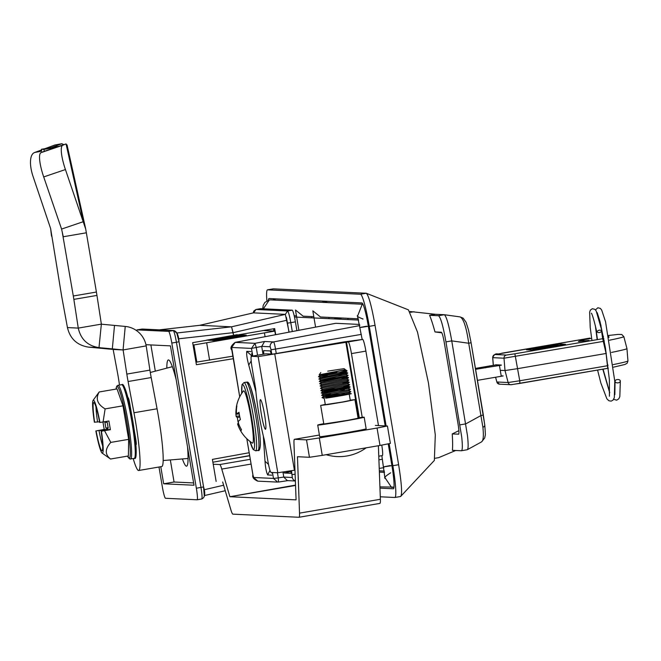 <?xml version="1.0" encoding="UTF-8"?>
<svg xmlns="http://www.w3.org/2000/svg" width="661" height="661" viewBox="0 0 661 661"><rect width="100%" height="100%" fill="white"/><g stroke="black" fill="none" stroke-linecap="round" stroke-linejoin="round"><path stroke-width="0.99" d="M252.775 356.056L251.477 348.405L255.022 343.315L256.245 347.479L251.477 348.405L231.664 347.463L235.184 342.373L335.738 323.303A8.833 0.909 -99.7 0 0 335.722 323.303L235.184 342.373L255.022 343.315L264.598 341.497L261.698 346.438L256.245 347.479L257.559 355.238M271.274 354.081L270.275 350.933L263.648 350.619L263.772 354.172M283.875 471.979L284.354 473.012L290.997 473.317M284.354 473.012L291.063 471.491M273.348 288.84L267.573 289.832L360.468 294.236L366.244 293.244L408.415 309.844L417.504 332.111L428.46 383.025L435.302 434.955L434.351 460.428L400.616 496.494C402.367 494.717 401.706 484.125 398.624 464.716L375.051 325.344C371.573 305.952 368.64 295.252 366.244 293.244L273.348 288.84L267.498 289.832A32.397 3.33 -99.7 0 0 266.87 300.829M360.468 294.236A32.397 3.33 80.3 0 1 369.276 326.336L386.123 425.94M389.139 443.771L392.849 465.708A32.397 3.33 80.3 0 1 394.914 497.477A32.397 3.33 80.3 0 1 394.84 497.485L380.29 496.791M268.407 300.185A23.565 2.421 80.3 0 1 268.994 298.541A23.565 2.421 80.3 0 1 269.044 298.541L361.939 302.945A23.565 2.421 80.3 0 1 368.342 326.294L385.189 425.899M275.72 300.127L272.811 298.722M388.247 443.952L391.915 465.658A23.565 2.421 80.3 0 1 393.427 488.768A23.565 2.421 80.3 0 1 393.369 488.768L379.968 488.132M274.298 328.657A8.833 0.909 -99.7 0 0 274.356 329.038L274.703 331.078M359.609 324.435L335.738 323.303M358.675 320.073L314.066 317.958M314.025 317.958L296.715 317.131M296.673 317.131L294.476 317.024M273.547 328.781L273.927 331.045M379.323 470.822L384.372 471.062M278.488 482.051L287.717 480.638L278.496 482.051L278.306 477.903L283.792 477.06L292.319 477.539L291.484 470.756M295.376 481.001L287.378 480.621L283.809 477.135M283.792 477.06L282.958 472.111M263.028 354.296L261.698 346.438M290.972 473.326L290.997 470.839M272.472 472.508L273.472 478.424L253.659 477.482L257.782 481.15L277.62 482.092L273.472 478.424L278.306 477.903L277.43 472.739M251.42 355.048L251.04 357.89M251.197 360.914L248.743 365.046L255.914 391.799M252.138 355.081L250.883 355.023L246.768 351.355C246.371 354.164 247.032 358.725 248.743 365.046M252.403 356.122L251.767 353.503M271.96 473.127L271.968 472.483M269.977 470.318L267.68 474.97L271.828 475.168M268.515 464.386L265.011 461.246C265.425 467.492 266.317 472.07 267.68 474.97M263.334 436.012L265.011 461.246M620.282 380.786A2.652 1.686 176.7 0 1 620.332 381.033A2.652 1.686 176.7 0 1 617.977 382.859A2.652 1.686 176.7 0 1 615.077 381.595A2.652 1.686 176.7 0 1 615.036 381.347A2.652 1.686 176.7 0 1 617.382 379.521A2.652 1.686 176.7 0 1 620.282 380.786M596.743 331.781C598.469 329.93 600.213 329.657 601.956 330.971C600.229 332.822 598.494 333.094 596.743 331.781L596.759 331.929C592.198 311.843 590.992 312.942 591.438 313.355L591.727 313.603M591.876 340.002L590.215 327.468L589.645 312.132L590.38 310.083L592.355 308.72L594.875 309.34L596.189 310.967L601.956 330.971M101.91 431.038L101.827 430.567L107.603 429.576L110.395 429.708L108.916 420.999L99.951 422.47A26.903 2.768 -99.7 0 0 93.408 400.169A26.903 2.768 -99.7 0 0 93.085 400.368A26.903 2.768 -99.7 0 0 94.366 422.205L99.563 421.817M103.075 421.999L105.124 408.886C97.341 404.292 95.366 398.657 99.191 391.973L93.085 400.368M128.655 439.35L128.391 455.966L110.536 459.023C104.793 454.537 104.884 448.993 110.792 442.407L128.655 439.35L122.979 405.821L117.047 388.908L99.191 391.973M123.045 385.627A36.231 3.726 80.3 0 1 132.894 421.528A36.231 3.726 80.3 0 1 135.125 457.057M102.951 422.024L104.198 429.419L96.101 430.931A24.449 2.512 -99.7 0 0 101.976 450.794A24.449 2.512 -99.7 0 0 102.025 450.794A24.449 2.512 -99.7 0 0 101.158 431.17L104.05 430.675L101.827 430.567M95.845 430.914A26.903 2.768 -99.7 0 0 102.141 453.115A26.903 2.768 -99.7 0 0 101.422 431.179L110.395 429.708M102.695 446.026A24.449 2.512 -99.7 0 1 98.993 430.435L96.101 430.931M102.141 453.115L110.536 459.023M105.124 408.886L122.979 405.821M106.231 421.462L106.38 422.321L107.231 422.362L108.214 428.163L107.363 428.13L108.181 427.981M99.951 422.47L99.687 422.462A24.449 2.512 -99.7 0 0 93.763 402.599A24.449 2.512 -99.7 0 0 94.63 422.222M95.977 406.87A24.449 2.512 -99.7 0 0 97.522 421.726M108.14 427.717L105.884 428.055L104.901 422.247L105.76 422.288L105.636 421.561M105.76 422.288L106.355 422.189M104.198 429.419L106.983 429.551L106.743 428.097L105.884 428.055M106.983 429.551L101.207 430.542L101.315 431.146M108.164 427.857L106.743 428.097M110.792 442.407L104.554 430.716M98.993 430.435L101.207 430.542M107.363 428.13L107.603 429.576M145.965 344.703L170.447 345.868L180.66 406.251A30.927 3.181 80.3 0 1 182.386 415.554A30.927 3.181 80.3 0 1 183.799 424.849L194.012 485.232L163.672 483.794L174.066 482.009L170.331 459.94M187.526 446.869A53.905 5.544 80.3 0 1 187.08 465.79A53.905 5.544 80.3 0 1 182.411 458.941M136.703 330.715A11.782 1.215 80.3 0 1 136.992 329.88A11.782 1.215 80.3 0 1 137.025 329.88L168.605 331.376A11.782 1.215 80.3 0 1 171.81 343.051L196.367 488.223A11.782 1.215 80.3 0 1 197.118 499.782L165.506 498.287A11.782 1.215 80.3 0 1 162.3 486.612L158.987 467.021M178.363 338.845L233.135 332.665L233.573 335.267L231.532 326.823L199.721 325.319L231.532 326.823L176.76 333.004L179.024 341.754L176.429 342.258C175.165 335.201 174.099 331.31 173.223 330.583L168.605 331.376M204.257 495.601L203.563 486.926L179.007 341.745C178.619 335.276 176.9 331.541 173.86 330.55L141.594 329.095M166.828 368.127A53.905 5.544 80.3 0 1 168.952 360.105A53.905 5.544 80.3 0 1 176.156 379.637M193.623 482.943L174.066 482.009M155.318 371.151L150.882 344.935M160.78 466.716L163.672 483.794M196.367 488.223L203.58 486.926C205.588 493.61 204.968 497.626 201.737 498.989L197.118 499.782A11.782 1.215 80.3 0 1 197.094 499.782L201.737 498.989C202.349 498.336 202.101 494.486 200.985 487.43L176.429 342.258L171.81 343.051M275.711 334.689L274.679 328.591L192.665 342.662L196.4 364.715L233.267 358.716M195.896 361.749L196.738 361.608M216.139 481.431L212.404 459.387M249.651 455.578L212.892 462.221L249.651 455.569M313.81 316.677L303.135 316.173L295.508 310.017L295.756 311.471M358.361 318.792L320.486 316.991L312.86 310.844L313.107 312.289M294.971 470.161L277.794 472.755L271.043 472.441A11.782 1.215 -99.7 0 1 267.837 460.767L264.284 439.763A38.288 3.933 -99.7 0 1 255.675 388.858L252.122 367.855A11.782 1.215 -99.7 0 1 251.37 356.296A11.782 1.215 -99.7 0 0 251.37 356.296L265.805 353.825A11.782 1.215 80.3 0 1 265.838 353.817L251.395 356.296L258.145 356.618L277.794 472.755M348.248 341.919L362.682 339.44A11.782 1.215 80.3 0 1 365.888 351.115L351.454 353.594A11.782 1.215 -99.7 0 0 348.248 341.919L258.145 356.618M260.451 399.641A15.021 1.545 -99.7 0 0 261.376 414.373A15.021 1.545 -99.7 0 0 265.458 429.262A15.021 1.545 -99.7 0 0 264.532 414.521A15.021 1.545 -99.7 0 0 260.451 399.641M362.682 339.44L344.265 341.861L273.224 354.048L265.838 353.817M345.81 341.935L358.642 417.785M351.454 353.594L362.228 417.314M346.455 341.836L359.287 417.694M365.888 351.115L378.48 425.577M381.785 445.15A11.782 1.215 80.3 0 1 382.355 455.586A11.782 1.215 80.3 0 1 382.331 455.586L378.778 456.197L382.355 455.586M239.067 424.874L238.018 425.163A35.702 34.983 -5.8 0 0 240.959 431.236A32.488 2.206 -55.8 0 1 241.083 430.608A32.488 2.206 -55.8 0 1 241.455 429.625A35.702 34.347 -146.5 0 1 238.53 423.486L238.315 421.421A35.702 6.75 -16 0 1 240.422 419.561A32.488 20.028 -110.1 0 1 239.026 412.315A35.702 7.387 174.1 0 0 236.861 413.877L236.415 412.563A35.702 34.347 -146.5 0 1 236.869 405.912A32.488 6.924 -144.9 0 0 236.44 406.589A32.488 6.924 -144.9 0 0 236.39 406.812A32.488 6.924 -144.9 0 0 236.374 407.523A35.702 34.983 -5.8 0 0 235.903 414.24L239.232 413.902M238.018 425.163L237.605 424.015A35.711 35.711 0 0 0 252.32 443.052A26.506 2.727 -99.7 0 0 253.039 442.506A26.506 2.727 -99.7 0 0 250.106 412.704A26.506 2.727 -99.7 0 0 243.397 391.023A35.711 35.711 0 0 0 236.39 406.812M239.588 415.951L236.117 416.306A35.702 7.387 174.1 0 0 237.406 417.587A32.488 24.746 -87.1 0 0 238.464 423.569M236.117 416.306L235.903 414.24M256.038 408.977A32.843 3.379 80.3 0 1 258.856 448.075M247.883 384.107A32.843 3.379 80.3 0 1 256.022 408.903M237.406 417.587L239.786 416.917M236.778 413.926L239.208 413.728L236.778 413.926M222.658 481.976L230.821 509.614A19.144 1.966 80.3 0 0 232.879 514.142L298.97 517.274A19.144 1.966 80.3 0 0 299.012 517.274A19.144 1.966 80.3 0 0 299.524 513.143L297.475 456.718L309.455 457.288L306.514 439.871L319.304 437.946L322.246 455.363L309.455 457.288M298.97 517.274L379.827 503.409A19.144 1.966 -99.7 0 0 379.868 503.401A19.144 1.966 -99.7 0 0 380.381 499.278L378.381 445.737M298.896 456.784L297.475 456.718M390.312 443.415L380.001 445.456L377.059 428.039L387.437 426.015L375.382 425.428A19.144 1.966 -99.7 0 0 375.341 425.436L375.382 425.428M322.246 455.363L380.001 445.456M377.059 428.039L319.304 437.946M306.514 439.871L294.525 439.301L319.403 435.029L294.484 439.301A19.144 1.966 80.3 0 1 294.525 439.301M296.07 499.534L293.971 443.432A19.144 1.966 80.3 0 1 294.484 439.301M295.541 485.463L229.937 496.717L296.029 499.856M229.937 496.717L295.525 485.091M213.23 464.245L219.716 464.551A19.144 1.966 80.3 0 1 221.766 469.079L229.772 496.37M249.684 455.768L227.905 459.502M232.837 356.172L196.813 362.079L193.921 344.951L274.844 331.095L262.847 330.517M222.013 337.878L222.03 338.415M222.038 338.721L222.055 339.258M193.045 344.91L193.921 344.951M246.264 335.102L214.503 340.555L212.024 340.44L243.785 334.987L246.264 335.102M242.397 334.92L210.628 340.374L208.149 340.25L239.918 334.805L242.397 334.92M237.216 334.673L206.447 340.175M289.113 332.144L285.345 314.372L231.532 326.823L233.135 332.665L286.94 320.221L288.964 332.177M296.896 330.674L295.401 321.849A11.782 1.215 -99.7 0 0 292.203 310.174L260.616 308.679A11.782 1.215 -99.7 0 0 260.591 308.679L255.997 309.472L260.591 308.679M292.203 310.174L287.585 310.967L285.345 314.372M285.188 314.363L253.436 312.86L199.738 325.319L159.359 329.856L199.729 325.319M264.945 330.616L264.871 330.186M286.353 317.255L286.94 320.221M67.001 145.437L66.059 143.924L62.737 145.263A23.565 5.338 71.2 0 0 65.224 168.952A23.565 5.338 71.2 0 0 65.431 169.547L85.756 229.26L96.407 292.046A23.565 2.421 80.3 0 1 96.952 295.417L101.364 324.13L98.993 347.628L112.32 348.884L114.51 325.427L125.243 326.427A23.622 23.49 -87.3 0 1 146.197 345.893L149.923 370.119A23.565 2.421 -99.7 0 0 151.195 377.555L128.094 381.521L133.96 412.753A50.071 5.148 80.3 0 1 138.703 470.5A50.071 5.148 80.3 0 1 138.587 470.508A50.071 5.148 80.3 0 1 133.191 458.594M65.431 169.547L43.7 176.933A23.565 5.338 -108.8 0 1 43.494 176.338A23.565 5.338 -108.8 0 1 41.007 152.65L62.737 145.263M56.102 147.312L43.899 149.403L44.328 151.311L41.007 152.65M43.7 176.933L61.58 229.07L83.311 221.683L66.059 143.924L44.328 151.311M61.58 229.07L63.282 236.754L86.384 232.788M62.225 231.986L73.305 296.004L96.407 292.046M96.952 295.417L73.85 299.375A23.565 2.421 -99.7 0 0 73.305 296.004M101.348 324.138L78.262 328.096C80.799 339.349 87.706 345.86 98.993 347.628L88.657 347.141C77.213 345.364 70.14 338.845 67.447 327.583L62.134 298.822A23.565 2.421 -99.7 0 1 61.539 295.45L50.624 228.549L33.05 176.429A23.565 9.684 -110.3 0 1 34.512 152.559A23.565 9.684 -110.3 0 1 35.182 152.369L41.643 151.187L41.428 149.287L43.899 149.403L44.163 150.584M73.85 299.375L78.262 328.096L67.447 327.583M128.094 381.521A23.565 2.421 80.3 0 1 126.821 374.085L149.923 370.119M151.195 377.555L157.062 408.787A50.071 5.148 80.3 0 1 161.805 466.534A50.071 5.148 80.3 0 1 161.689 466.542M119.501 385.033L118.906 381.083A23.565 2.421 80.3 0 0 117.666 373.647L113.147 349.421L88.657 347.141M127.912 397.707L128.151 397.715A5.891 0.603 80.3 0 1 129.754 403.557L131.357 413.034M134.224 430.005L135.745 438.978A5.891 0.603 80.3 0 1 136.108 444.754L135.918 444.746M145.8 345.959L123.111 349.942L126.821 374.085M112.32 348.884L123.111 349.942L146.197 345.893M101.257 324.171L114.51 325.427M59.325 146.213L41.428 149.287L41.651 151.179M50.633 228.549L51.517 236.192M45.006 148.667L54.656 145.098A23.565 9.684 69.7 0 1 55.326 144.916L61.787 143.726L51.384 147.577M61.787 143.726L63.886 144.66M481.241 442.011C483.282 441.267 483.835 436.392 482.91 427.386L468.715 343.241C466.418 327.294 463.543 318.519 460.081 316.908L463.121 318.139L466.071 322.254L468.5 329.946L471.111 342.72L468.715 343.241L451.752 340.886L467.501 435.847C468.459 444.836 468.335 449.472 467.129 449.761L461.328 450.752C462.535 450.472 462.659 445.836 461.692 436.838L445.944 341.886C443.085 325.865 440.59 317.14 438.483 315.71L429.567 315.289A74.007 7.61 80.3 0 1 434.979 331.929L441.317 332.235C442.159 332.805 443.159 336.292 444.299 342.704L458.032 423.883C459.056 430.286 459.23 433.74 458.569 434.236L458.651 434.219M482.91 427.386A5.924 2.9 -6.4 0 0 484.761 424.94L471.078 342.712L483.348 415.034L480.952 415.554L465.79 423.875L459.982 424.874M342.026 318.015L335.821 318.99M348.264 319.577A68.083 6.998 -99.7 0 0 347.628 318.28M333.714 318.891L339.093 317.875M429.567 315.289L435.368 314.289L444.324 314.719L460.147 316.908M438.483 315.71L444.291 314.719C446.398 316.14 448.885 324.865 451.752 340.886L445.944 341.886M483.315 415.025L484.678 424.602A5.924 2.9 -6.4 0 1 484.761 424.94L484.761 424.94C485.736 438.185 485.339 433.484 484.736 437.937L481.596 441.878L467.211 449.753M458.734 434.145L452.231 433.938A74.007 7.61 80.3 0 1 452.405 450.331L461.328 450.752M435.368 314.289L410.051 311.521M438.772 457.61L455.726 450.488M452.231 433.938L458.908 430.65M441.837 332.83L434.979 331.929M485.571 367.822A49.782 49.501 -87.3 0 0 485.802 367.64L475.614 369.334M485.802 367.64L501.311 365.203L495.676 364.93L475.457 368.408M482.629 367.681A49.782 49.501 -87.3 0 0 482.861 367.499L475.507 368.722M482.861 367.499L475.548 368.937M501.195 375.845L503.145 375.944L477.473 380.339M501.261 376.258L499.443 365.516M501.278 365.037L495.643 364.773M607.484 364.979L607.368 364.021M603.551 341.373L603.319 340.671M554.976 345.72L536.22 348.843L554.976 345.72M552.546 346.149L538.649 348.438L552.588 346.133M536.269 349.537L536.154 348.826L536.335 349.529M549.828 346.157L534.815 348.768L535.65 348.686L535.807 349.603M558.347 345.86L558.173 344.827L549.812 346.091M553.381 345.877L558.173 344.827M550.473 346.298L553.356 345.736M540.392 347.967L550.439 346.116M535.65 348.686L540.359 347.802M537.31 348.372L537.897 348.421M534.98 349.719L534.815 348.768M526.487 349.793L559.983 344.042L565.527 344.323L531.931 350.049L526.487 349.793M533.708 348.421L551.671 345.563L533.708 348.421M532.906 349.975L532.683 348.669L532.956 349.975M537.071 348.05L542.788 347.124L537.071 348.05M534.237 349.818L534.038 348.653M533.948 349.859L533.733 348.578M543.375 348.124L556.95 345.81L543.375 348.124M549.787 347.38L549.712 346.959M550.555 347.248L550.481 346.81M538.583 348.727L538.079 349.272M608.285 368.152A2.941 2.347 78.7 0 1 607.798 368.326A2.941 2.347 78.7 0 1 607.723 368.342L606.087 353.478L602.7 338.721A2.941 2.347 78.7 0 1 603.832 338.886M589.909 338.093A2.941 1.933 81.5 0 0 589.852 338.101A2.941 1.933 81.5 0 0 589.794 338.11L501.963 353.181C496.973 355.511 495.866 351.189 492.676 357.651L493.296 365.351M606.311 353.437L517.794 368.623L505.004 370.54L500.261 370.317M613.507 367.161L624.868 364.492L627.19 363.203L627.95 360.956L626.958 348.611A93.903 2.115 170.4 0 1 626.958 348.611A93.903 2.115 170.4 0 1 611.516 352.42M604.261 341.225L504.004 358.204L492.676 357.651M603.757 338.515L514.869 353.792L519.736 380.769L607.988 365.649M345.149 394.253L323.94 397.311M350.033 393.774C357.18 392.915 332.5 397.368 325.625 398.17L349.049 393.138L350.851 391.651L322.047 397.666L350.801 391.626L348.669 390.684M327.286 375.407L318.503 376.704L340.828 372.449L347.124 370.912L346.207 370.193L338.713 372.837M341.291 374.696L320.659 377.563L318.511 376.762L340.828 372.449M341.687 377.018L321.056 379.885L318.891 379.026L347.653 373.044L341.613 373.349M318.899 379.084L347.661 373.101L341.051 373.482M328.071 380.05L319.288 381.347L348.05 375.365L345.918 374.423M342.398 377.993L348.438 377.687L319.676 383.669L321.453 382.207L319.296 381.405L339.506 377.538L348.132 375.274M319.676 383.669L348.454 377.745L341.844 378.125M343.183 382.645L349.223 382.339L320.461 388.313L322.238 386.85L320.073 385.991L348.834 380.009L346.703 379.067M320.081 386.049L348.909 379.951M320.461 388.313L349.239 382.397L342.629 382.769M343.803 389.742L321.263 393.022L350.107 386.941L320.858 390.634L349.619 384.661L347.488 383.711M343.654 388.635L323.022 391.494L320.866 390.692L349.71 384.619M344.364 389.61L323.146 392.667M323.411 393.816L348.273 388.362L350.404 389.304L321.643 395.286L323.411 393.816L321.246 392.956L350.016 386.982L343.968 387.288M330.417 393.931L323.543 394.989M330.426 393.989L321.651 395.344L350.479 389.238M349.239 394.187L350.297 400.434L342.811 401.962L325.319 404.656L324.245 398.327M325.278 404.392L320.676 405.441L328.451 404.458L344.67 401.748L354.94 399.649L350.247 400.169M320.676 405.441L323.816 424.023L347.81 420.33L358.088 418.231L354.94 399.649M323.758 423.676A23.565 0.529 -9.6 0 0 317.718 425.056A23.565 0.529 -9.6 0 0 350.256 420.049A23.565 0.529 -9.6 0 0 364.186 417.198A23.565 0.529 -9.6 0 0 358.022 417.876M317.718 425.056L319.684 436.673A23.565 0.529 -9.6 0 0 352.222 431.666A23.565 0.529 -9.6 0 0 366.153 428.815L364.186 417.198M327.749 371.143L344.017 368.64L327.749 371.143M320.792 372.564L319.18 374.828L345.406 369.681L344.017 368.64M345.133 369.78L346.207 370.193M336.78 371.994L328.6 373.234M331.723 396.74L340.969 395.171M325.625 398.17L341.803 394.997M344.588 394.386L330.822 396.311M344.439 393.278L323.807 396.137L348.653 390.816L350.462 389.329M348.273 388.362L344.224 388.569M321.246 392.956L323.022 391.494L347.868 386.173L349.677 384.685M350.033 386.842L347.884 386.041L343.827 386.247M320.858 390.634L322.626 389.172L347.479 383.851L349.281 382.364M322.238 386.85L347.083 381.529L348.892 380.042M320.073 385.991L321.841 384.528L346.695 379.207L348.496 377.712M321.453 382.207L346.298 376.886L348.107 375.39M319.288 381.347L321.056 379.885L345.91 374.556L347.711 373.068M318.891 379.026L320.659 377.555L338.126 374.118L345.513 372.234L347.124 370.912M340.233 372.457L320.271 375.233L345.406 369.681M369.276 326.336L375.051 325.344M392.849 465.708L398.624 464.716M394.84 497.485L400.616 496.494M321.684 301.036L327.873 302.598M361.327 334.383L275.521 349.074L276.273 353.519M359.815 325.567L273.555 341.927A7.213 0.744 80.3 0 1 275.521 349.074L271.018 349.743L270.2 346.769L261.69 346.372M252.94 474.862L246.826 438.722M231.821 350.016L239.72 396.823L231.664 347.463M235.167 342.381C231.086 345.587 229.962 348.14 231.804 350.024L231.829 350.033M253.659 477.482L252.94 474.887M379.232 468.385L383.867 467.674L379.232 468.385M382.438 459.238L378.91 459.841M264.598 341.497L273.555 341.927A4.214 4.189 92.7 0 0 270.2 346.769M271.754 354.098L271.018 349.743M295.12 474.177L292.137 474.598M295.368 480.902A4.214 4.189 -87.3 0 1 292.319 477.539M250.916 351.553L246.768 351.355M134.166 458.42A37.404 3.842 -99.7 0 0 134.249 458.412L129.829 458.982L127.556 456.107A36.438 3.743 -99.7 0 0 129.217 458.28A36.438 3.743 -99.7 0 0 126.97 422.544A36.438 3.743 -99.7 0 0 117.063 386.445A36.438 3.743 -99.7 0 0 116.063 389.081L116.815 386.074L117.955 385.297A37.404 3.842 80.3 0 1 118.038 385.297A37.404 3.842 80.3 0 1 128.135 421.933A37.404 3.842 80.3 0 1 130.605 459.04A37.404 3.842 80.3 0 1 130.514 459.04M117.782 385.371A37.404 3.842 80.3 0 1 117.955 385.297L121.946 384.652C121.872 385.247 124.26 376.985 132.712 420.421C139.091 462.072 134.819 458.808 134.249 458.412A37.404 3.842 -99.7 0 0 131.787 421.313A37.404 3.842 -99.7 0 0 121.69 384.669A37.404 3.842 -99.7 0 0 121.607 384.669A37.404 3.842 -99.7 0 0 121.517 384.694M137.025 329.88L142.272 329.046L136.992 329.88M176.603 332.995L173.86 330.55L142.272 329.046M223.666 485.232L204.018 489.784M204.406 495.56L225.285 490.726L204.406 495.568M212.412 459.387L249.172 452.735M263.359 308.811L269.291 299.995L270.87 299.896L362.963 304.267M366.64 326.212C357.849 327.831 358.361 327.856 368.194 326.286L368.342 326.261M362.178 339.424L357.386 315.611C356.841 316.264 358.725 317.396 363.063 319.015L362.468 318.957M357.576 316.115L362.187 304.399L362.988 304.308M384.975 477.647L391.543 487.413L393.121 487.322M391.915 465.625L391.766 465.65C381.934 467.228 381.414 467.203 390.213 465.584M274.778 354.114L294.418 470.26M250.015 441.441A32.843 3.379 -99.7 0 0 254.576 444.812A32.843 3.379 -99.7 0 0 250.263 409.969A32.843 3.379 -99.7 0 0 243.876 386.074A32.843 3.379 -99.7 0 0 241.752 393.312M255.691 450.81L258.005 450.414A34.612 3.561 -99.7 0 0 254.419 408.895A34.612 3.561 -99.7 0 0 246.297 382.19L243.992 382.587A34.612 3.561 80.3 0 1 252.105 409.291A34.612 3.561 80.3 0 1 255.691 450.81L253.188 449.571L249.982 441.424M237.572 423.85L238.555 423.577M380.381 499.278L299.524 513.143M251.089 464.055L221.766 469.079M219.716 464.551L250.288 459.312M206.711 343.026L209.603 360.162M265.069 336.705L264.466 333.119M292.294 331.541L290.782 322.642L287.585 323.122M253.601 312.868L255.997 309.472L287.585 310.967C288.452 311.695 289.518 315.586 290.782 322.642L295.401 321.849M255.939 309.48L253.758 311.108L253.303 312.893M157.062 408.787L133.96 412.753M123.111 349.942L113.196 349.471M125.243 326.427L123.062 349.892L113.147 349.421M55.326 144.916L45.328 148.618M41.511 150.03L35.182 152.369M444.366 314.727L460.081 316.908M414.092 311.711L410.539 312.322M591.628 338.333L582.002 340.101L578.408 341.481L588.926 340.432A2.941 2.537 -97.4 0 1 589.042 340.415L588.926 340.432M607.88 365.665A2.941 2.793 -103.4 0 1 607.608 364.946A76.131 1.719 -9.6 0 0 607.897 364.88M604.121 340.481A76.131 1.719 170.4 0 1 603.493 340.638A2.941 2.793 -103.4 0 1 603.84 338.944M584.464 340.977A2.941 2.793 -103.4 0 0 582.002 340.101M559.983 344.042L560.231 345.505M551.15 347.141L551.076 346.711M514.869 353.792L506.433 355.056L495.163 354.527L589.794 338.11M602.311 336.309L603.303 336.168L602.311 336.3M609.467 340.217A92.821 2.099 170.4 0 0 623.835 336.631L621.753 334.491L618.2 334.392L608.566 335.466L608.955 337.449M608.814 336.746L608.707 336.168M603.402 336.647L602.378 336.771M506.433 355.056A2.941 2.933 92.7 0 0 504.004 358.204L505.004 370.54L508.119 382.521A2.941 2.933 92.7 0 0 511.44 384.677L608.294 368.227M495.163 354.527A2.941 2.933 92.7 0 0 492.734 357.667L493.354 365.335M499.542 384.181L510.813 384.71L519.885 383.405L519.736 380.769L508.119 382.521L496.849 381.984A2.941 2.933 92.7 0 0 499.542 384.181L496.832 381.934M495.61 377.224L496.849 381.984L495.552 377.233M627.95 360.956A92.821 2.099 170.4 0 1 613.201 364.608M394.914 497.477L400.69 496.485M246.801 438.697L252.915 474.879C252.138 477.275 253.758 479.374 257.782 481.158M251.734 353.387L252.378 356.122M271.927 472.483L272.018 473.16M620.332 381.033L619.82 396.65L618.779 398.856L616.663 400.178L613.631 399.31M609.706 392.477L603.063 369.135M597.37 339.11L595.85 327.831M595.47 309.918L597.858 307.77L600.37 308.406L601.684 310.042L605.559 321.791L614.796 381.273L614.309 397.682L613.003 400.128L611.202 401.111L608.938 400.781L606.872 398.823L600.841 382.967L597.577 370.077M615.036 381.347L614.854 394.617M607.558 364.963L607.376 364.128M602.592 338.184L601.667 331.682M601.089 326.939L600.866 324.882M597.213 312.661L599.998 321.453L605.435 347.95L609.368 379.521L609.417 396.236M609.682 392.791L602.815 369.185M597.106 339.159L595.379 325.823M150.295 372.474L172.331 366.681M163.193 460.535L188.079 458.47M203.58 486.926L179.024 341.754M270.87 299.896L269.242 299.995L264.838 302.457L263.185 305.489L262.714 308.778M379.918 486.868L394.014 487.124M381.835 455.669L384.966 478.324C383.884 477.729 385.793 475.887 390.684 472.805M298.896 330.293L295.591 310.753M384.537 472.342L379.364 472.094M315.578 327.129L312.95 311.579M294.186 315.743L296.459 315.851M329.087 318.668L328.864 317.387M311.728 317.842L311.513 316.569M265.474 330.64L265.383 330.103M258.005 450.414C259.228 451.273 260.021 449.364 260.384 444.704C260.368 436.26 258.922 424.337 256.038 408.944C249.263 377.745 247.916 382.521 246.297 382.19M237.555 423.825L238.547 423.544M241.736 393.336L242.042 384.586L243.992 382.587M379.868 503.401L299.012 517.274M390.378 443.432L387.437 426.015M274.844 331.095L275.455 334.739M199.721 325.319L253.436 312.86M67.042 144.891L85.765 229.26M161.805 466.534L138.703 470.5M41.503 149.964L34.512 152.559M441.3 332.764L441.755 332.681M439.003 457.594L435.285 458.23M579.028 341.44L589.042 340.415M623.835 336.631L626.958 348.603M519.885 383.405L607.715 368.342M321.643 395.286L323.807 396.146L322.039 397.608M349.248 382.19L347.099 381.389M348.463 377.547L346.314 376.745M347.678 372.903L345.521 372.102M318.503 376.704L320.271 375.233L319.18 374.828M349.058 393.006L350.983 393.716M348.297 388.47L350.066 387.007M322.626 389.172L320.478 388.371M321.841 384.528L319.684 383.727M322.047 397.666L323.849 398.335M326.17 454.694A45.477 45.477 0 0 0 366.12 447.844"/></g></svg>
